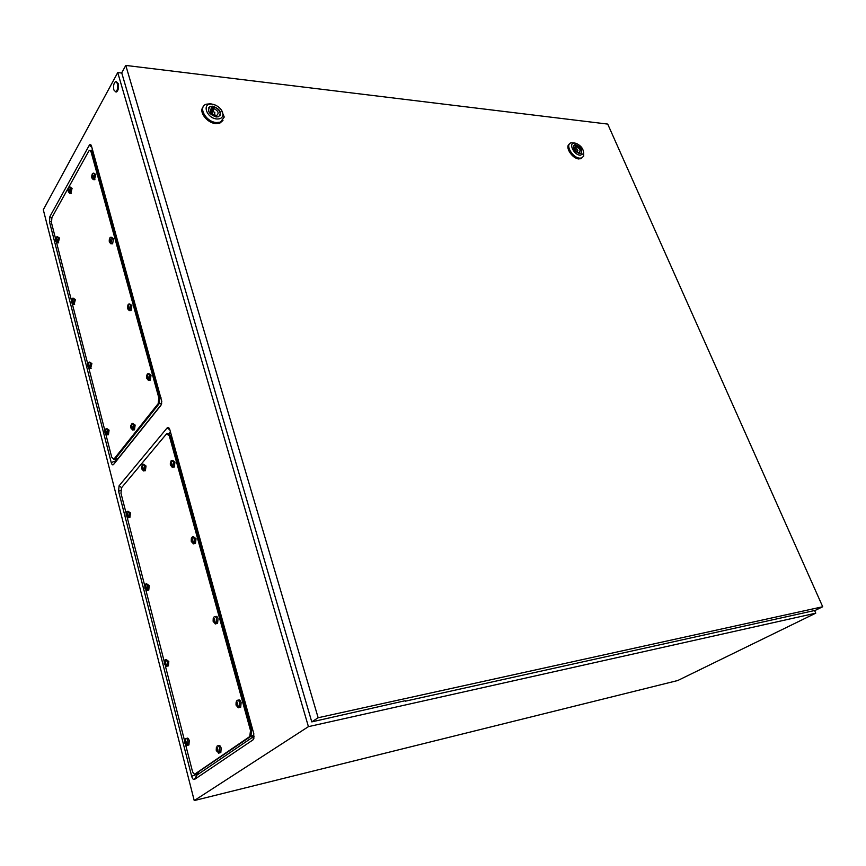 <?xml version="1.0" encoding="UTF-8"?>
<svg xmlns="http://www.w3.org/2000/svg" width="866" height="866" viewBox="0 0 866 866"><rect width="100%" height="100%" fill="white"/><g stroke="black" fill="none" stroke-linecap="round" stroke-linejoin="round"><path stroke-width="1.3" d="M196.041 773.706L196.82 775.178L254.193 736.176M170.418 431.809L169.076 433.422M161.401 404.487L115.882 461.329L114.972 459.207M91.774 150.457L92.402 149.342M121.781 73.047L117.744 72.571L43.3 209.767L194.233 800.574L677.742 680.524L815.761 613.171L814.592 610.519M253.078 739.824L194.514 779.422C193.389 779.865 192.447 778.815 191.667 776.261L118.577 491.249L119.075 485.837L167.127 427.923C168.145 426.97 169.032 427.523 169.801 429.59L253.825 733.794L253.078 739.824L254.074 737.908M117.744 72.571L308.426 726.65L194.233 800.574M49.503 221.869L111.238 462.606C111.887 464.696 112.667 465.323 113.576 464.479L160.924 405.375L161.801 401.456L91.493 146.062C90.854 144.286 90.118 144.027 89.252 145.304L49.882 216.597L49.503 221.869L51.267 221.144M308.426 726.65L815.761 613.171M117.419 83.504C118.122 87.585 117.559 90.378 115.741 91.883L113.879 89.977C113.175 85.896 113.749 83.104 115.568 81.599L117.419 83.504M116.304 81.685L118.209 83.591C118.913 87.672 118.35 90.465 116.531 91.958L115.795 91.883M214.552 112.948L213.458 110.978L214.552 112.948M221.252 109.755L224.24 117.051L220.494 122.128L216.457 122.55C205.902 121.976 197.524 106.875 206.249 104.212L210.47 103.768L213.426 104.429M222.973 120.45L219.812 123.167L215.786 123.589C207.126 123.102 198.541 111.833 203.12 106.983M212.105 104.201L215.298 105.046C220.116 107.416 222.67 110.621 222.952 114.658C222.605 117.722 220.57 119.151 216.825 118.978C206.357 118.263 201.453 102.686 212.105 104.201M208.587 107.882L210.092 106.789L212.506 106.54C218.308 108.239 220.819 111.281 220.051 115.665M216.186 116.986C208.684 114.052 206.736 110.534 210.33 106.421L212.733 106.172C220.235 109.127 222.161 112.656 218.535 116.737L216.186 116.986M209.637 106.767L210.33 106.421M216.24 115.427L216.857 115.275C219.185 113.121 218.254 110.913 214.075 108.651L213.761 107.676L211.899 107.481L212.213 108.456L211.564 108.607C209.258 110.772 210.189 112.981 214.378 115.232L214.692 116.206L216.554 116.401L216.24 115.427L215.666 116.304M215.786 116.131L214.367 113.868M212.441 112.558L211.737 112.299L214.075 108.651M210.319 111.422L212.213 108.456M210.243 110.069L210.979 108.921M211.737 112.299L211.423 111.324L210.438 111.227M211.423 111.324L213.761 107.676M577.687 150.283L576.778 148.638L577.687 150.283M583.608 152.026L583.727 156.107L581.584 158.013L579.744 158.153C572.307 157.807 564.697 144.2 571.138 142.825L574.602 143.02M582.58 157.558L578.932 158.965C572.231 158.673 564.6 146.83 569.341 144.113M574.992 143.106L576.323 143.399C581.487 146.008 583.836 149.428 583.381 153.661L580.252 155.263C573.389 154.852 567.89 142.046 574.992 143.106M573.638 145.434L575.414 145.012C580.09 146.809 582.049 149.547 581.292 153.206M579.538 153.628C573.909 150.976 572.253 148.032 574.602 144.806L575.695 144.73C581.335 147.393 582.97 150.327 580.61 153.542L579.538 153.628M579.159 152.308L579.267 152.286C580.826 150.608 579.982 148.757 576.745 146.733L575.165 145.802L575.381 146.635C573.833 148.313 574.678 150.164 577.925 152.189L579.506 153.12L579.159 152.308L578.456 153.011M574.645 148.865L576.745 146.733M574.515 147.621L575.511 146.603M574.483 147.869L576.399 145.932M405.31 701.179L815.317 610.357L822.7 606.741L607.716 124.087L125.787 65.426L121.727 72.863L311.771 721.887L405.169 700.724M125.787 65.426L318.147 717.741L311.771 721.887M318.147 717.741L822.7 606.741M126.165 513.43L120.98 493.263L121.478 487.807L166.543 433.844L169.281 435.771L250.501 730.514L249.754 736.555L195.153 773.868C194.016 774.323 193.064 773.273 192.284 770.708L185.649 744.89M184.555 740.647L165.319 665.781M164.269 661.689L145.845 589.973M144.817 586.011L127.161 517.283M171.479 435.641L170.375 435.706L167.928 433.487L170.375 435.706L251.638 730.276L250.891 736.306L195.597 773.76M169.281 435.771L170.375 435.706L251.638 730.276L250.891 736.306L195.153 773.868M142.836 464.295L144.687 466.07L144.059 470.812L143.355 470.898M143.507 469.837L142.208 464.934L142.002 469.047L143.117 470.303L143.507 469.837M143.594 464.241L146.029 465.973L145.401 470.703L144.644 470.768M142.143 465.951L143.085 467.77L142.425 468.917M142.912 468.831L142.37 468.874M142.933 468.095L141.883 468.181M142.858 467.413L141.602 467.51L141.753 466.417M142.76 466.882L141.862 466.947M142.738 466.763L141.872 466.828M171.565 460.355L173.59 462.184L172.919 467.099L172.118 467.196M172.356 466.103L170.959 461.004L170.743 465.28L171.933 466.579L172.356 466.103M172.442 460.29L174.975 462.076L174.293 466.99L173.427 467.055M170.905 462.065L171.912 463.949L171.197 465.139M171.728 465.053L171.132 465.096M171.739 464.295L170.624 464.382M171.674 463.429L171.836 464.1M171.598 463.591L170.31 463.689L170.483 462.541M171.565 463.029L170.591 463.094M171.544 462.909L170.602 462.974M192.393 536.833L194.644 538.804L194.06 543.642L193.161 543.794M193.356 542.776L191.906 537.44L191.224 540.157L191.678 541.824L192.912 543.22L193.356 542.776M193.356 536.725L196.03 538.641L195.445 543.48L194.471 543.588M192.707 541.661L192.155 541.726M192.696 541.607L192.1 541.672M192.826 540.741L191.559 540.893M192.598 539.886L192.847 540.709M192.533 540.005L191.224 540.157L191.418 539.009M192.533 539.464L191.527 539.583M192.512 539.356L191.538 539.464M214.151 616.798C215.125 616.148 215.959 616.863 216.652 618.93L216.154 623.682L215.179 623.888M215.331 622.957L213.805 617.382L213.101 620.121L213.577 621.853L214.865 623.358L215.331 622.957M215.212 616.635L215.558 616.581C216.532 615.932 217.366 616.635 218.059 618.714L217.561 623.455L216.5 623.628M214.638 621.723L214.075 621.81M214.616 621.658L214.021 621.756M214.508 619.775L214.8 620.868M214.768 620.684L213.447 620.89M214.432 619.904L213.101 620.121L213.307 618.973M214.454 619.407L213.415 619.569M214.443 619.287L213.437 619.439M236.938 700.486C237.988 699.728 238.908 700.507 239.687 702.813L239.287 707.468L238.237 707.738M238.323 706.894L236.732 701.049L236.007 703.809L236.505 705.638L237.836 707.251L238.323 706.894M238.074 700.258L238.356 700.204C239.406 699.447 240.326 700.215 241.116 702.521L240.716 707.176L239.568 707.414M237.587 705.53L237.024 705.638M237.565 705.454L236.959 705.573M237.555 705.422L236.505 705.638L236.212 702.672M237.446 703.376L237.76 704.794M237.706 704.372L236.364 704.643M237.338 703.538L236.007 703.809M237.403 703.073L236.331 703.289M237.392 702.954L236.353 703.16M217.139 746.037C218.135 745.312 219.011 746.113 219.78 748.419L219.423 752.879L218.47 753.139M218.459 752.359L216.933 746.611L216.24 749.274L216.716 751.071L218.459 752.359M218.156 745.81L218.535 745.734C219.531 745.009 220.419 745.799 221.176 748.105L220.819 752.565L219.802 752.792M217.712 750.909L217.149 751.038M217.702 750.844L216.716 751.071L216.435 748.181M217.864 749.804L216.587 750.097M217.561 748.982L216.24 749.274M217.561 748.56L216.554 748.787M217.539 748.441L216.565 748.668M185.497 738.633C186.406 737.994 187.208 738.763 187.89 740.928L187.543 745.258L186.71 745.485M186.645 744.717L185.227 739.207L184.577 741.772L185.021 743.493L186.645 744.717M186.385 738.438L186.861 738.341C187.77 737.702 188.571 738.471 189.253 740.636L188.907 744.966L188.009 745.161M185.93 743.288L185.021 743.493L184.761 740.722M186.082 742.303L184.891 742.563M185.844 741.491L184.577 741.772M185.789 741.09L184.859 741.296M185.779 740.982L184.88 741.188M165.287 659.621L167.474 661.743L167.051 666.138L166.272 666.311M166.261 665.478L164.908 660.206L164.692 664.395L166.261 665.478M166.11 659.481L168.816 661.505L168.394 665.9L167.56 666.051M165.774 663.28L164.572 663.486M165.503 662.533L164.269 662.75L164.443 661.689M165.449 662.089L164.551 662.252M165.438 661.981L164.562 662.133M145.91 583.911L147.902 585.871L147.415 590.331L146.69 590.46M146.733 589.562L145.434 584.507L144.817 587.029L145.228 588.599L146.733 589.562M146.679 583.803L149.244 585.687L148.746 590.147L147.978 590.255M146.278 587.57L145.109 587.722M146.029 586.856L144.817 587.029L144.979 585.968M145.953 586.39L145.077 586.509M145.943 586.282L145.087 586.39M127.334 511.286L129.142 513.105L128.59 517.63L127.93 517.727M127.995 516.753L126.75 511.903L126.165 514.404L126.555 515.92L127.627 517.175L127.995 516.753M128.038 511.221L130.463 512.975L129.9 517.5L129.196 517.576M127.475 514.956L126.436 515.064M127.389 514.285L126.165 514.404L126.317 513.343M127.259 513.776L126.414 513.863M127.248 513.668L126.414 513.755M55.63 238.929L51.505 222.898L51.895 217.583L88.797 151.052L89.544 150.283L91.071 151.907L158.792 397.678L158.218 403.578L113.792 459.294L111.714 457.161L105.879 434.461M93.149 152.07L90.584 150.37L92.099 151.983L159.874 397.635L159.301 403.524L115.102 458.948L113.792 459.294M104.916 430.738L88.787 367.942M87.845 364.294L72.343 303.977M71.423 300.415L56.528 242.437M91.071 151.907L92.099 151.983L159.874 397.635L159.301 403.524L114.832 459.218L117.127 459.056M68.804 187.716L69.626 186.969L70.817 188.268L69.54 193.215M69.756 191.851L68.663 187.706L68.122 190.184L68.468 191.483L69.442 192.414L69.756 191.851M70.07 187.002L72.094 188.344L70.796 193.28M69.161 190.747L68.371 190.704M69.226 190.249L68.122 190.184L68.252 189.102M69.215 189.611L68.338 189.557M69.161 189.502L68.349 189.448M92.446 173.893L93.301 173.113L94.556 174.445L93.16 179.598M93.452 178.158L92.283 173.882L91.72 176.458L92.088 177.79L93.117 178.753L93.452 178.158M93.788 173.146L95.866 174.531L94.448 179.663M92.835 177.043L91.98 176.989M92.9 176.534L91.72 176.458L91.861 175.322M92.911 175.863L91.948 175.809M92.846 175.744L91.958 175.69M109.993 237.923L110.772 237.176L112.179 238.605L110.761 243.736M111.054 242.372L109.83 237.912L109.625 241.917L110.686 242.945L111.054 242.372M111.335 237.197L113.511 238.659L112.623 243.779L112.05 243.757M110.556 241.668L110.014 241.657M110.545 241.646L109.971 241.625M110.383 241.116L109.517 241.084M110.491 240.564L109.246 240.521L109.397 239.384M110.437 239.914L109.484 239.882M110.372 239.795L109.495 239.763M128.265 304.626L128.958 303.912L130.549 305.46L129.716 310.526L129.099 310.548M129.38 309.27L128.103 304.626L127.508 307.257L127.908 308.707L129.002 309.811L129.38 309.27M129.619 303.912L131.892 305.46L131.058 310.526L130.398 310.526M128.85 308.48L128.309 308.48M128.839 308.448L128.255 308.448M128.688 307.863L127.789 307.852M128.763 307.257L127.508 307.257L127.659 306.12M128.688 306.629L127.757 306.629M128.655 306.51L127.767 306.51M147.913 373.495L149.688 375.151L148.93 380.163L148.227 380.217M148.487 379.016L147.166 374.166L146.538 376.829L146.96 378.345L148.097 379.535L148.487 379.016M148.671 373.473L151.052 375.108L150.283 380.109L149.526 380.142M147.815 377.435L146.841 377.468M147.815 376.786L146.538 376.829L146.7 375.682M147.75 376.19L146.809 376.212M147.729 376.071L146.819 376.093M132.054 423.431L133.808 425.141L133.137 429.915L132.466 429.98M132.639 428.876L131.372 424.08L131.167 428.15L132.26 429.352L132.639 428.876M132.769 423.398L135.139 425.065L134.468 429.839L133.754 429.872M131.307 425.076L132.217 426.819L131.524 427.956M132.033 427.241L131.058 427.295M132.022 426.581L130.777 426.657L130.928 425.552M131.913 426.029L131.026 426.072M131.892 425.91L131.037 425.964M106.161 428.551L107.763 430.207L107.135 434.808L106.55 434.862M106.659 433.801L105.468 429.19L105.273 433.097L106.312 434.267L106.659 433.801M106.778 428.518L109.073 430.131L108.434 434.732L107.817 434.775M105.392 430.142L106.247 431.831L105.609 432.913M106.074 432.221L105.165 432.275M105.749 433.346L104.905 431.658L106.237 431.842M105.955 431.051L105.143 431.106M105.944 430.943L105.143 430.997M88.516 362.735L89.144 362.085L90.594 363.623L89.393 368.31M89.523 367.184L88.375 362.746L88.18 366.578L89.187 367.671L89.523 367.184M89.696 362.075L91.883 363.59L90.649 368.267M88.906 365.755L88.083 365.777M89.036 365.16L87.834 365.192L87.964 364.142M88.852 364.608L88.051 364.629M88.841 364.499L88.061 364.51M72.084 298.857L72.776 298.175L74.086 299.614L72.896 304.323M73.036 303.122L71.943 298.857L71.748 302.613L72.722 303.63L73.036 303.122M73.264 298.185L75.364 299.614L74.14 304.312M72.419 301.833L71.651 301.833M72.603 301.292L71.413 301.281L71.532 300.231M72.419 300.708L71.618 300.697M72.387 300.599L71.629 300.589M56.268 237.381L57.026 236.678L58.206 238.009L57.026 242.751M57.178 241.484L56.128 237.371L55.608 239.774L55.944 241.062L56.875 242.015L57.178 241.484M57.448 236.689L59.462 238.053L58.271 242.783M56.582 240.326L55.846 240.304M56.701 239.817L55.608 239.774L55.727 238.735M56.615 239.211L55.814 239.189M56.561 239.103L55.814 239.081M51.711 217.961L49.882 216.597M91.828 147.252L89.252 145.304M115.882 461.329L113.576 464.479M115.427 460.961L111.238 462.606M196.82 775.178L194.514 779.422M169.898 429.915L167.127 427.923M121.619 487.634L119.075 485.837M120.71 490.427L118.577 491.249M196.268 774.561L191.667 776.261M252.785 730.016L250.501 730.514M253.402 735.743L249.754 736.555M198.639 773.046L196.236 773.609M142.533 469.329L141.602 467.51M171.306 465.572L170.31 463.689M192.284 542.181L191.224 540.157M191.862 538.565L192.782 539.659L192.728 541.726M214.205 622.286L213.101 620.121M213.772 618.562L214.736 619.775L214.681 621.875M236.71 702.304L237.728 703.636L237.652 705.768M237.165 706.136L236.505 705.638M216.901 747.856L217.875 749.198L217.81 751.266M217.344 751.591L216.716 751.071M185.183 740.398L186.082 741.686L186.028 743.667M185.595 743.981L185.021 743.493M165.244 664.817L164.269 662.75M165.406 661.765L165.655 664.46M145.748 588.967L144.817 587.029M145.369 585.578L146.137 588.577M127.053 516.223L126.165 514.404M126.685 512.921L127.421 515.8M117.397 458.785L114.074 459.023M160.968 397.591L158.792 397.678M161.682 403.415L158.218 403.578M68.901 191.559L68.122 190.184M68.576 188.528L69.226 190.985M92.554 177.866L91.72 176.458M92.197 174.726L92.933 175.333L92.9 177.27M110.123 242.025L109.246 240.521M109.755 238.81L110.512 239.492L110.48 241.452M128.417 308.87L127.508 307.257M128.038 305.568L128.828 306.337L128.796 308.318M147.491 378.561L146.538 376.829M147.101 375.162L147.934 376.028L147.891 378.041M131.686 428.399L130.777 426.657M104.905 431.658L105.046 430.597M88.646 366.773L87.834 365.192M88.3 363.655L88.971 366.286M72.192 302.764L71.413 301.281M71.856 299.723L72.506 302.256M56.355 241.17L55.608 239.774M56.03 238.193L56.658 240.64M115.741 91.883L116.531 91.958M213.653 114.962L214.984 112.894M220.494 122.128L219.812 123.167M222.952 114.658L224.24 117.051M210.2 110.751L211.564 108.607M211.737 113.663L213.068 111.595M576.669 151.507L577.893 150.273M581.584 158.013L580.772 158.824M583.381 153.661L583.727 156.107M574.548 147.491L575.381 146.635M575.305 150.132L576.529 148.887M253.684 735.483L250.036 736.295M170.342 433.346L168.978 433.422M141.71 468.874L143.572 470.952M144.059 470.812L145.401 470.703M141.623 468.517L141.71 466.125M170.418 465.129L172.366 467.272M172.919 467.099L174.293 466.99M170.331 464.75L170.429 462.228M191.332 541.553L193.475 543.859M194.06 543.642L195.445 543.48M191.245 541.228L191.343 538.62M213.188 621.474L215.569 623.953M216.154 623.682L217.561 623.455M213.123 621.203L213.231 618.476M236.061 705.13L238.702 707.803M239.287 707.468L240.716 707.176M236.017 704.913L236.126 702.045M216.305 750.508L218.914 753.193M219.423 752.879L220.819 752.565M216.262 750.335L216.359 747.542M184.642 742.963L187.088 745.529M187.543 745.258L188.907 744.966M184.599 742.79L184.685 740.159M164.356 663.973L166.597 666.365M167.051 666.138L168.394 665.9M164.302 663.746L164.378 661.234M144.914 588.274L146.971 590.515M147.415 590.331L148.746 590.147M144.849 588.014L144.925 585.6M126.263 515.681L128.157 517.781M128.59 517.63L129.9 517.5M126.198 515.367L126.263 513.04M92.727 150.532L91.157 150.413M68.284 191.635L69.583 193.237M69.962 193.237L71.239 193.313M68.154 191.126L68.219 188.961M91.883 177.995L93.203 179.608M93.625 179.619L94.935 179.695M91.753 177.443L91.828 175.181M109.408 242.036L110.837 243.768M111.292 243.736L112.623 243.779M109.278 241.527L109.354 239.211M127.648 308.751L129.218 310.591M129.716 310.526L131.058 310.526M127.529 308.274L127.616 305.904M146.668 378.301L148.4 380.271M148.93 380.163L150.283 380.109M146.571 377.868L146.657 375.433M130.896 428.031L132.66 430.034M133.137 429.915L134.468 429.839M130.798 427.652L130.874 425.293M105.024 432.968L106.734 434.916M107.135 434.808L108.434 434.732M104.938 432.61L105.002 430.359M87.953 366.524L89.534 368.353M89.923 368.288L91.201 368.245M87.867 366.134L87.921 363.936M71.542 302.624L73.004 304.356M73.361 304.312L74.638 304.323M71.445 302.202L71.499 300.058M55.749 241.138L57.102 242.783M57.437 242.761L58.693 242.794M55.64 240.683L55.695 238.583"/></g></svg>
